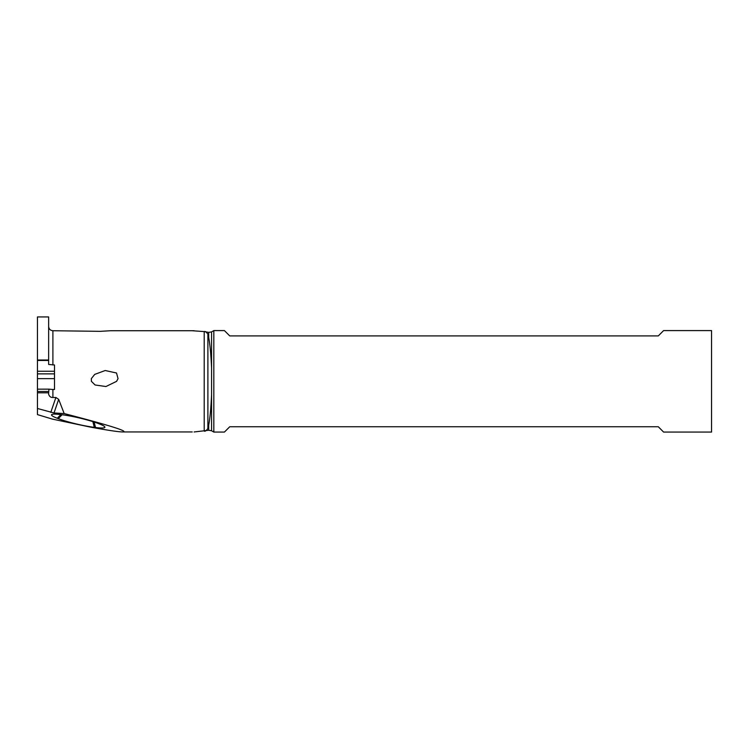 <?xml version="1.0" encoding="UTF-8"?>
<svg xmlns="http://www.w3.org/2000/svg" width="749" height="749" viewBox="0 0 749 749"><rect width="100%" height="100%" fill="white"/><g stroke="black" fill="none" stroke-linecap="round" stroke-linejoin="round"><path stroke-width="1.12" d="M48.638 360.475L48.638 359.997L37.45 359.997L37.45 360.475L48.638 360.475L48.638 364.445L54.499 364.978L54.499 389.489L52.898 389.489L52.898 397.485L55.885 397.485L58.675 399.339L64.18 413.56L54.012 412.961L58.675 399.339M37.45 360.475L37.45 371.251L54.499 371.251L54.499 373.873L37.45 373.873L37.45 392.813L48.638 392.813L48.638 394.255C49.387 396.521 50.81 397.588 52.898 397.485M48.638 359.997L48.638 316.93L37.45 316.93L37.45 359.997M192.24 431.939L122.602 431.939C118.473 431.911 107.631 430.272 90.086 427.042L52.449 419.122L37.45 414.6L37.45 392.813M37.45 371.251L37.45 373.873M48.638 392.813L48.985 389.162L52.898 389.489M122.602 431.939C129.418 431.593 109.944 425.46 64.18 413.56M194.122 431.958L208.69 430.272L208.69 425.217C209.973 418.532 210.937 408.402 211.574 394.817L211.574 367.843C210.937 354.258 209.973 344.128 208.69 337.453L207.894 334.176C206.303 331.966 205.076 331.105 204.205 331.582L192.147 330.73M194.122 330.73L110.665 330.73L100.216 331.339L52.898 330.73L52.898 364.978M118.042 378.638L116.516 373.002L105.197 370.521L94.711 374.397L91.331 378.638L91.397 381.335L95.086 384.986L105.937 386.531L116.601 381.335L118.042 378.638M54.499 378.629L37.45 378.629M208.69 337.453L208.69 332.387L204.205 331.582L204.205 431.078C205.076 431.564 206.303 430.703 207.894 428.494L208.69 425.217M211.574 367.843L211.574 331.891L213.821 330.59L213.821 432.07L211.574 430.778L211.574 394.817M213.821 432.07L224.419 432.07L229.746 426.743L658.287 426.743L663.605 432.07L711.55 432.07L711.55 330.59L663.605 330.59L658.287 335.917L229.746 335.917L224.419 330.59L213.821 330.59M37.45 408.486L54.012 412.961M62.139 414.749L60.941 414.6A26.271 3.118 -166.9 0 0 51.737 414.562A26.271 3.118 -166.9 0 0 57.299 418.27L58.282 418.644A26.271 3.118 -166.9 0 0 94.299 427.351L95.507 427.501A26.271 3.118 -166.9 0 0 104.841 426.93A26.271 3.118 -166.9 0 0 99.14 423.831L98.156 423.457A26.271 3.118 -166.9 0 0 62.139 414.749M207.894 334.176L207.894 428.494M50.782 412.39L55.885 397.485M48.638 391.484L37.45 391.484M48.769 389.162L37.45 389.162L48.919 389.143M57.299 418.27L60.866 414.59M94.14 422.043L95.507 427.501M94.299 427.351L92.867 421.631M62.064 414.74L58.282 418.644M52.898 330.73C50.314 330.478 48.891 329.054 48.638 326.47M211.574 331.891L208.69 332.387M208.69 430.272L211.574 430.778"/></g></svg>
